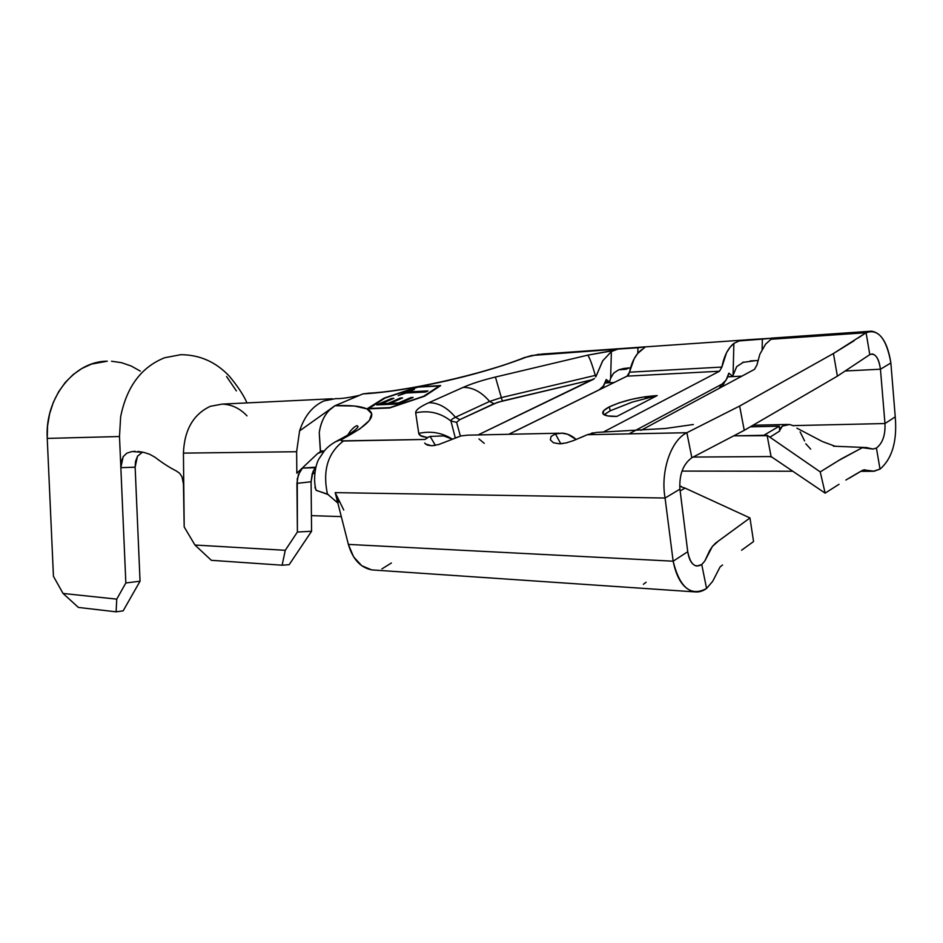 <?xml version="1.0" encoding="UTF-8"?>
<svg xmlns="http://www.w3.org/2000/svg" width="943" height="943" viewBox="0 0 943 943"><rect width="100%" height="100%" fill="white"/><g stroke="black" fill="none" stroke-linecap="round" stroke-linejoin="round"><path stroke-width="1.41" d="M368.725 393.196L362.949 393.891C378.202 393.09 396.531 390.732 417.926 386.819C459.1 378.956 495.381 369.008 526.772 356.961L503.232 365.354L476.05 373.463L446.97 380.783L417.926 386.819L440.676 385.604L424.656 396.178L389.659 407.977L366.945 408.897L371.672 413.718L369.373 420.495L359.731 428.982L341.484 439.662L341.767 440.876L425.116 439.45L427.721 437.682L421.285 436.196L418.81 433.686L420.378 435.701L427.721 437.682L420.33 435.501L418.751 433.391L415.674 412.845C415.545 410.111 419.906 406.728 428.794 402.72C438.271 402.626 447.159 407.47 455.434 417.266L489.594 401.435L501.334 397.604L495.429 377.047C482.616 380.123 471.854 383.565 463.119 387.408C471.854 383.565 482.616 380.123 495.429 377.047L587.737 355.157L613.763 350.548L617.96 349.087L531.722 355.499L526.772 356.961L536.826 354.698L645.46 346.824L637.68 353.507L634.203 358.694L628.592 374.666L627.06 376.151L508.855 434.287L627.06 376.151L629.523 372.19L721.902 367.063L726.487 352.871L729.906 347.425L733.878 343.393L733.041 376.469L727.748 376.74L733.041 376.481L728.845 373.157L726.122 380.017L721.961 384.155L629.04 433.863L721.961 384.155L719.167 388.339L721.961 384.155C725.202 382.28 727.501 378.626 728.845 373.157L733.041 376.469L733.878 343.393L739.182 340.93L746.502 339.81L772.034 338.195L762.368 339.126L762.121 349.346L762.368 339.126L739.182 340.93M602.872 360.532L596.589 375.09L595.281 375.385L595.752 376.941L595.281 375.385L501.334 397.604L489.594 401.435L455.434 417.266C452.275 418.763 450.766 420.012 450.943 421.026L456.612 422.334L459.795 419.647L455.434 417.266L459.795 419.647L493.92 403.734L489.594 401.435L493.92 403.734L502.313 400.987L501.334 397.604L595.281 375.385C592.074 364.198 589.564 357.456 587.737 355.157C589.564 357.456 592.074 364.198 595.281 375.385L596.589 375.09L595.752 376.941L602.612 360.945L611.382 351.539L613.716 350.372L587.737 355.157L495.429 377.047L502.313 400.987L592.911 379.569L594.467 378.497L478.066 434.947L592.911 379.569L497.692 402.284L459.795 419.647L456.612 422.334L450.943 421.026L455.292 437.953L450.943 421.026C440.57 412.822 428.817 410.099 415.674 412.845C428.817 410.099 440.57 412.822 450.943 421.026C450.766 420.012 452.275 418.763 455.434 417.266C447.159 407.47 438.271 402.626 428.794 402.72L463.119 387.408C472.596 387.219 481.413 391.899 489.594 401.435C481.413 391.899 472.596 387.219 463.119 387.408L428.794 402.72C419.906 406.728 415.545 410.111 415.674 412.845L418.751 433.391C419.105 435.489 422.075 436.857 427.662 437.481L425.116 439.45L343.464 441.006C340.494 440.947 340.317 440.192 342.922 438.754L334.942 442.043L342.922 438.754C370.033 424.409 378.037 414.449 366.945 408.897C360.697 406.115 350.053 405.054 334.989 405.714L354.285 406.009L366.945 408.897L384.143 398.087L417.926 386.819L388.127 391.534L362.949 393.891L334.989 405.714C326.443 411.018 321.198 419.977 319.253 432.578L320.337 450.99L323.437 450.99L320.337 450.99L320.526 451.591L319.253 432.578C320.549 423.431 323.862 415.993 329.213 410.276L334.989 405.714L362.949 393.891L370.74 393.372M123.333 456.412L121.246 461.799L120.845 467.657L119.49 436.515L47.244 438.412L47.551 426.012L49.602 413.883L53.315 402.366L58.596 391.805L65.256 382.469L73.106 374.619L81.923 368.454L91.436 364.116L107.325 361.181C74.261 361.11 44.686 397.71 47.244 438.412L53.445 576.303L63.051 593.453L78.399 607.433L116.119 611.83L78.399 607.433L63.051 593.453L116.743 599.135L116.119 611.83L123.144 610.852L140.047 581.206L135.132 467.198L120.845 467.681L125.843 582.963L140.047 581.206L135.132 467.162L120.845 467.681L125.843 582.963L116.743 599.135L63.051 593.453L53.445 576.303L47.244 438.412L119.49 436.515L120.645 416.782C126.645 386.783 141.309 367.098 164.624 357.751L180.714 354.698L164.624 357.751C141.309 367.098 126.645 386.783 120.645 416.782L119.49 436.515L120.845 467.657L123.132 456.73L126.798 453.182L132.008 451.532L143.855 452.392L149.619 454.243L154.923 457.19C162.75 463.178 169.823 467.74 176.164 470.863L179.665 473.315L182.046 476.934L183.767 485.621L183.437 453.111C184.345 429.925 193.315 414.319 210.324 406.315L222.218 404.111C231.601 404.417 239.864 408.331 246.995 415.863M226.579 376.516L236.363 390.885M140.307 371.106L131.23 366.025L121.553 362.69L111.522 361.228M182.046 476.934L179.665 473.315L176.164 470.863C169.823 467.74 162.75 463.178 154.923 457.19L149.619 454.243M142.546 452.098L137.466 456.259L135.132 467.162L135.544 461.316L137.69 455.929M183.402 481.519L184.191 526.96L194.953 545.03L211.35 560.319L282.122 565.199L211.35 560.319L194.953 545.03L285.269 550.299L194.953 545.03L184.191 526.96L183.437 453.111L296.632 451.732L299.591 430.904C304.495 415.981 312.628 405.985 323.979 400.94L335.92 398.594L323.979 400.94C312.628 405.985 304.495 415.981 299.591 430.904L331.17 408.425L299.591 430.904L296.632 451.732L183.437 453.111C184.345 429.925 193.315 414.319 210.324 406.315L222.135 404.111L332.254 398.771M368.407 408.508L389.883 407.624L423.725 396.225L439.249 385.982L417.749 387.125L385.027 398.052L368.489 408.838L385.027 398.052L417.749 387.125L439.249 385.982L423.725 396.225L389.942 407.883L368.407 408.508M425.399 392.052L406.079 393.019L398.158 395.612L412.174 389.542L414.354 389.424L408.673 391.887L428.004 390.909L425.399 392.052L428.004 390.909L408.673 391.887L414.354 389.424L412.174 389.542L398.158 395.612L406.079 393.019L425.399 392.052M413.128 397.427L398.194 403.981L376.705 404.901L391.64 398.441L393.809 398.335L381.573 403.651L388.139 403.356L400.386 398.029L402.578 397.922L390.331 403.262L398.653 402.897L410.9 397.533L413.128 397.427L410.9 397.533L398.653 402.897L390.331 403.262L402.578 397.922L400.386 398.029L388.139 403.356L381.573 403.651L393.809 398.335L391.64 398.441L376.705 404.901L398.194 403.981L413.128 397.427M315.268 467.704L312.18 473.881L311.096 481.755L311.567 531.263L289.147 564.692L282.122 565.199L285.269 550.299L297.399 532.029L311.567 531.263L311.096 481.755L296.939 483.358L297.399 532.029L297.281 478.832L300.157 470.922L302.503 468.093L296.833 473.197L296.632 451.732L296.833 473.197L302.503 468.093L315.268 467.704L312.982 471.63L311.096 481.755L296.939 483.358L298.377 474.588L302.503 468.093L315.716 467.162M341.307 516.611L311.414 515.632L341.307 516.611M313.052 471.453L314.208 473.48L312.298 473.469L314.208 473.48L313.052 471.453M320.526 451.591L317.72 453.465L324.227 451.013L317.72 453.465L296.833 473.197L317.72 453.465L320.526 451.591L323.437 450.99M769.83 437.139L767.083 435.242L771.068 456.553L772.506 457.52L771.068 456.553L767.083 435.242L820.233 471.901L825.137 493.13L772.506 457.52L825.137 493.13L820.233 471.901L769.912 437.198L779.59 431.104L769.912 437.198M779.684 430.998L779.307 426.189L763.806 435.301L767.06 435.701L734.184 435.831L763.806 435.301L779.307 426.189L750.263 426.849L779.307 426.189L779.661 430.126M681.353 486.399L679.714 486.388L681.353 486.399M680.151 490.926L685.031 488.097L749.968 517.943L753.551 541.553L749.968 517.943L685.031 488.097L680.151 490.926M771.763 457.025L769.429 456.565L771.763 457.025M845.871 480.034L860.44 471.488M863.812 469.897L874.126 471.217L880.008 469.107C892.172 458.663 897.253 441.241 895.249 416.853L884.97 423.537C885.477 435.065 882.624 443.245 876.424 448.055L880.008 469.107L873.135 471.323L862.833 470.144L849.325 478.136M720.146 566.861L722.562 564.998M343.747 510.022L335.189 492.623L665.074 498.034L679.927 489.146L687.742 551.714C689.074 560.201 692.056 564.987 696.688 566.071L701.757 564.551L706.566 588.467L712.66 581.36L720.11 566.908L712.66 581.36L706.566 588.467L701.757 564.551L704.834 560.979L709.619 550.653L712.378 546.469L718.684 540.811L749.968 517.943L715.442 543.215L712.378 546.469L704.834 560.979L701.757 564.551C694.908 568.358 690.241 564.079 687.742 551.714L673.149 561.191C679.773 587.843 690.913 596.943 706.566 588.467C702.618 591.332 698.527 592.44 694.307 591.803C683.84 589.422 676.791 579.214 673.149 561.191L348.38 544.406C352.706 559.234 360.556 567.745 371.955 569.914L694.307 591.85M643.362 584.318L646.132 582.22M681.447 486.918L685.031 488.097M693.129 457.06L769.429 456.565L693.129 457.06M854.181 340.718L833.435 353.507L739.63 406.056L833.435 353.507L837.384 376.151L744.251 430.338L837.384 376.151L869.788 354.627L837.384 376.151L833.435 353.507L866.087 332.714L869.788 354.627L872.299 353.955C876.519 354.957 879.23 360.049 880.444 369.22C878.64 357.597 875.092 352.729 869.788 354.627L866.087 332.726L770.973 339.256L866.087 332.714L871.58 331.182C881.34 332.761 887.776 343.37 890.864 362.984L895.249 416.853C897.253 441.241 892.172 458.663 880.008 469.107L876.424 448.055L872.912 449.057L866.063 447.454L862.291 447.713L841.415 458.817L820.233 471.901L834.414 463.096M858.177 337.983L866.087 332.726C878.216 328.423 886.479 338.502 890.864 362.984L880.444 369.22L884.97 423.537L880.444 369.22L890.864 362.984L895.249 416.853L884.97 423.537L793.263 425.611L884.97 423.537C885.477 435.065 882.624 443.245 876.424 448.055L872.912 449.057L862.291 447.713L837.914 460.903M810.685 449.104L805.782 443.752M800.124 431.906L804.591 440.935M796.906 428.169L822.367 441.536L834.991 446.204L833.435 446.192L864.059 447.454M789.609 424.491L793.664 425.823L789.609 424.491L782.384 426.118L788.878 424.421M779.755 430.35L782.384 426.118L780.238 428.334L779.59 431.104M641.877 349.558L641.735 349.653C635.771 354.214 631.692 361.723 629.523 372.19L721.902 367.063L719.485 371.224L627.06 376.151L719.485 371.224L721.902 367.063C724.035 356.053 728.031 348.167 733.878 343.393M611.382 351.539L610.628 378.226L611.382 351.539L617.96 349.087L637.951 347.743L637.798 353.366L637.951 347.743L643.008 347.201M733.477 374.395L736.695 366.627L743.591 362.088M724.578 382.068L722.208 386.713L724.578 382.068M443.752 435.902L430.102 436.409L427.662 437.481L430.102 436.409L435.395 445.344L430.102 436.409L443.752 435.902L450.542 438.53M610.628 378.226L609.614 381.962L606.208 379.534L603.426 385.946L599.159 389.824L508.725 434.287L599.159 389.824C602.483 388.068 604.84 384.638 606.208 379.534L609.614 381.962L606.75 381.703L609.614 381.962L610.628 378.226L613.634 373.133L618.655 369.845L613.634 373.133L610.628 378.226M484.242 443.34L478.985 438.943M454.208 438.389L461.021 435.914L467.893 435.159L461.021 435.914L438.648 444.554L431.635 445.744L427.214 445.049L424.692 443.08M596.742 432.342L587.336 434.699L686.869 432.707C670.638 440.499 660.371 472.054 665.074 498.034L335.189 492.623L348.38 544.406L673.149 561.191L665.074 498.034L679.927 489.146C679.125 474.612 683.097 464.145 691.844 457.732C683.097 464.145 679.125 474.612 679.927 489.146L687.742 551.714L673.149 561.191L665.074 498.034C660.371 472.054 670.638 440.499 686.869 432.719L587.336 434.699L573.533 440.57L566.224 442.904L559.576 443.823L553.447 442.762L550.347 439.874L551.077 436.456L555.439 433.933L561.521 433.12L567.556 434.216L576.208 439.497M603.166 432.153L719.485 371.224L603.166 432.153M645.118 398.323L657.188 395.565L616.946 416.393L607.657 415.91L603.048 413.906L603.685 410.712L609.355 406.834L619.15 402.85L631.598 399.337L644.906 396.779L657.188 395.565L616.946 416.393C610.486 416.57 606.149 415.993 603.944 414.684C601.221 412.751 603.037 410.134 609.355 406.834L610.192 410.794L632.564 401.989M623.936 368.43L628.392 368.171L626.27 369.208L618.655 369.845L626.27 369.208L628.392 368.171L623.936 368.43L630.549 367.853L619.527 369.585L623.936 368.43M770.973 339.256L765.539 344.219L759.869 354.226L756.887 365.13L754.494 369.361L640.934 430.362L754.494 369.361L756.887 365.13L759.869 354.226L765.539 344.219L770.973 339.256M550.347 439.874L551.077 436.456L555.439 433.933L560.79 443.776L555.439 433.933L562.276 433.143C567.273 433.509 571.918 435.619 576.197 439.497M744.251 430.338L691.844 457.732L690.689 451.921L691.844 457.732L744.251 430.338L739.63 406.056L744.251 430.338M880.444 369.22L845.623 370.953L880.444 369.22M741.87 376.139L727.701 376.846L741.87 376.139M614.093 382.528L605.041 382.988L614.093 382.528M752.856 360.745L757.866 360.556M456.612 422.334L460.384 436.102L456.612 422.334M314.915 487.401L316.329 490.431L327.445 494.073C322.482 470.533 327.822 452.852 343.464 441.006C327.822 452.852 322.482 470.533 327.445 494.073L337.853 503.055M621.814 348.509L541.306 354.108M338.655 502.1L335.189 492.623L348.38 544.406L353.59 556.83L361.699 565.682L371.577 569.867L374.901 570.114M686.869 432.719L690.689 451.921L686.869 432.719L739.63 406.056L686.869 432.707M391.38 562.995L381.915 568.888M418.751 433.391C430.833 430.762 442.055 432.696 452.404 439.167C442.055 432.696 430.833 430.762 418.751 433.391M593.029 432.79L591.579 433.167M755.543 360.639L742.577 362.43M567.144 442.668L566.142 442.915M563.101 443.516L559.576 443.823M587.336 434.699L580.629 437.599M435.183 445.379L431.635 445.744L425.434 443.988M439.226 444.389L438.578 444.577M604.31 384.496L602.612 388.174M604.463 414.39L610.192 410.794L604.074 414.767M609.355 406.834C623.087 400.61 639.036 396.862 657.188 395.565L632.164 402.119L610.192 410.794L609.355 406.834M315.151 486.718L316.035 490.219L328.553 494.71M741.587 550.229L753.551 541.553M839.011 484.289L825.137 493.13M335.967 501.004L336.58 501.652M285.269 550.299L297.399 532.029L311.567 531.263L289.147 564.692L282.122 565.199L285.269 550.299M417.997 387.113L440.676 385.604L424.656 396.178L389.659 407.977L366.945 408.897L384.143 398.087L417.997 387.113M407.223 392.96L408.767 392.288L407.223 392.96M412.362 390.296L412.174 389.542L412.362 390.296M408.908 392.877L408.673 391.887L408.908 392.877M380.017 404.759L381.667 404.052L380.017 404.759M391.816 399.207L391.64 398.441L391.816 399.207M381.821 404.688L381.573 403.651L381.821 404.688M388.386 404.406L388.139 403.356L388.386 404.406M388.764 404.394L390.437 403.663L388.764 404.394M400.563 398.806L400.386 398.029L400.563 398.806M390.591 404.311L390.331 403.262L390.591 404.311M398.842 403.698L398.653 402.897L398.842 403.698M411.089 398.335L410.9 397.533L411.089 398.335M116.743 599.135L116.119 611.83L123.144 610.852L140.047 581.206L125.843 582.963L116.743 599.135M137.902 451.426L143.855 452.392M368.359 393.184C403.545 391.84 483.653 374.324 524.426 357.55L539.207 354.226M246.972 402.909C243.766 395.412 237.884 386.489 229.302 376.139C215.864 361.923 199.704 354.78 180.808 354.698M335.956 398.594C340.635 398.854 348.497 397.769 359.554 395.329M329.095 409.91L331.441 408.201M338.62 404.17L340.317 403.451M329.413 410.064L326.372 411.843M865.061 469.85L864.307 469.838M871.143 471.323L860.723 471.311M682.037 471.087L792.757 471.229M752.985 425.258L787.205 424.456M771.504 338.077L771.48 338.832M750.357 360.91L754.011 360.697M630.419 367.853L627.354 368.041M467.893 435.159L559.034 433.214M771.916 338.089L871.58 331.17M744.628 339.987L645.224 346.883M597.756 432.354L665.522 428.476L693.364 424.503M347.814 435.006L350.242 431.234C353.295 427.721 355.605 425.859 357.197 425.67L358.081 426.672C356.489 429.631 350.077 434.063 338.855 439.968C332.231 443.375 327.421 446.982 324.416 450.801L318.887 458.97C315.563 464.581 312.864 479.009 316.035 490.219M134.036 451.343L135.167 451.32"/></g></svg>
